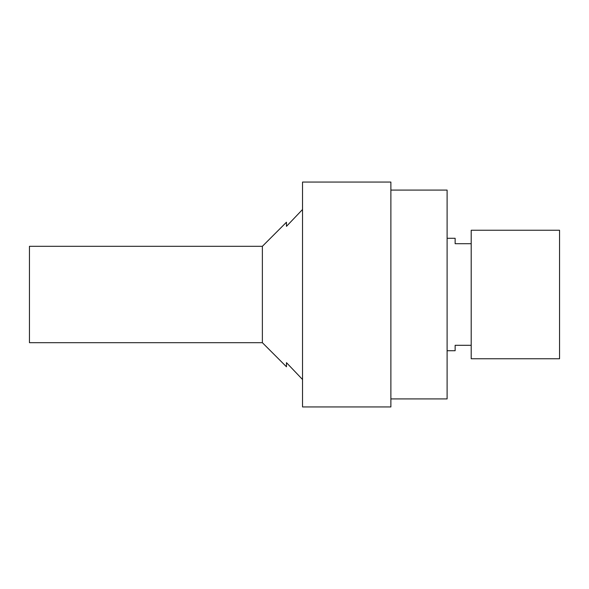 <?xml version="1.0" encoding="UTF-8"?>
<svg xmlns="http://www.w3.org/2000/svg" width="589" height="589" viewBox="0 0 589 589"><rect width="100%" height="100%" fill="white"/><g stroke="black" fill="none" stroke-linecap="round" stroke-linejoin="round"><path stroke-width="0.88" d="M262.37 246.312L29.45 246.312L29.45 342.688L262.37 342.688L262.37 246.312L286.468 222.215L286.468 226.345L286.468 222.215M390.882 182.053L302.532 182.053L302.532 406.947L390.882 406.947L390.882 182.053M390.882 398.915L447.103 398.915L447.103 190.085L390.882 190.085M455.135 238.28L455.135 243.699L455.135 238.28L447.103 238.28M455.135 350.72L455.135 345.301L455.135 350.72L447.103 350.72M559.55 230.247L471.2 230.247L471.2 358.753L559.55 358.753L559.55 230.247M286.468 366.785L286.468 362.655L302.532 379.5L286.468 362.655L286.468 366.785L262.37 342.688M302.532 209.5L286.468 226.345L302.532 209.5M455.135 243.699L471.2 243.699M455.135 345.301L471.2 345.301"/></g></svg>
